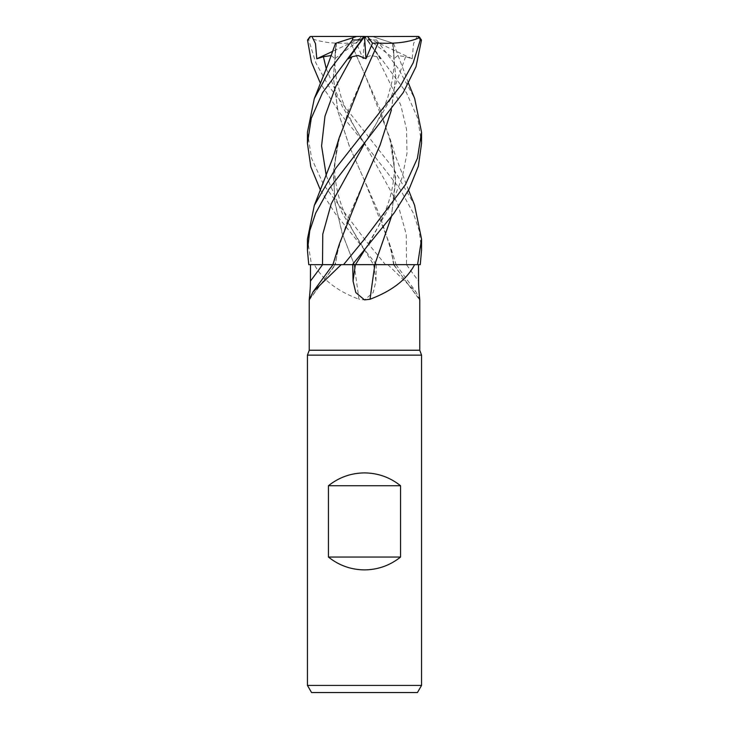 <?xml version="1.0" encoding="UTF-8"?>
<svg xmlns="http://www.w3.org/2000/svg" width="729" height="729" viewBox="0 0 729 729"><rect width="100%" height="100%" fill="white"/><g stroke="black" fill="none" stroke-linecap="round" stroke-linejoin="round"><path stroke-width="0.55" stroke-dasharray="3.65 2.73" d="M393.97 264.654L420.223 264.654L376.273 264.654L375.945 281.112L373.184 292.584L364.5 299.901L358.95 299.236A965.861 161.665 74.9 0 0 354.13 264.654L314.39 264.654C322.018 279.353 336.871 290.88 358.95 299.236M335.477 43.357L336.37 43.066L333.299 77.338L337.964 111.61L349.227 145.882L364.327 180.154L389.605 243.942L393.924 264.627L396.093 264.636L376.565 264.654L335.285 213.57L320.45 190.16M364.427 73.866L349 109.122L337.609 144.47L333.454 174.158L335.158 204.102L342.493 234.127L354.267 264.627L311.483 264.654L377.075 264.663L310.499 264.654L335.458 264.654L309.269 300.02M419.767 350.239L309.233 350.239M387.81 264.654L416.022 291.964L419.767 299.901M309.515 299.236A965.861 919.442 -33.1 0 0 335.085 264.654L406.445 264.654A961.378 915.168 33.1 0 0 418.574 281.112M421.553 355.132L307.447 355.132M421.553 685.415L307.447 685.415M417.435 692.55L311.565 692.55M307.447 132.268L311.584 158.311L323.649 184.792L364.491 239.076L385.441 264.654L393.915 264.654A965.861 919.442 33.1 0 0 419.485 299.236M393.915 264.654L406.445 264.654M406.49 264.654L396.102 264.654M354.13 264.654L376.273 264.654M314.39 264.654L308.777 264.654M377.075 264.654L353.939 264.654M376.191 264.654L385.441 264.654M343.514 264.654L352.435 264.654M323.239 264.636L328.205 264.636M333.909 264.627L332.898 264.654M355.779 264.636L357.93 264.636M359.898 264.627L362.486 264.627M339.404 137.18L333.7 169.037L334.638 200.903L342.01 232.761L354.258 264.654M417.99 36.45L311.584 36.45L309.515 37.689L308.75 40.013L315.812 62.803L328.515 85.931L393.186 168.153L414.528 205.049M421.553 250.156L419.23 230.728L413.297 213.078L400.103 189.139L364.5 143.394L340.252 113.542L320.45 83.407M421.553 143.385L417.735 118.362L406.509 92.82L367.443 40.013C363.771 35.557 363.634 35.557 367.033 40.022M417.106 36.45L413.525 43.622L412.213 58.794L405.597 56.725L397.77 55.513L394.152 58.675L393.077 43.211L372.264 36.45L364.5 36.45L372.264 36.45L376.073 37.689L376.62 40.013L398.59 69.018L414.701 98.579M365.12 179.216L349.136 215.529L337.609 251.232L335.358 264.627L332.907 264.627M364.5 36.559L380.611 58.794L376.957 56.725L370.933 55.513L363.033 58.675L356.481 43.211L350.904 43.047L364.5 73.72L389.596 137.18L395.701 176.937L391.427 216.695M376.565 264.654L396.093 264.636L389.605 243.942M336.433 43.047L333.353 77.392L338.065 111.819L349.401 146.247L379.864 215.529L391.391 251.232L393.961 264.627M331.312 55.522L334.848 58.675L335.923 43.211L356.736 36.45L364.5 36.45L334.848 58.675M326.264 68.772L341.956 105.887L364.172 143.002L397.788 203.819L406.244 234.228L406.49 264.645L420.259 264.654M393.077 43.211L392.567 43.047L395.665 76.572L391.355 110.043M392.548 43.038L395.719 76.509L391.427 109.942M339.395 243.942L334.985 264.627M375.481 37.498L393.523 43.357L408.55 83.407M374.733 264.627L369.293 264.627M391.355 216.805L395.692 180.619L391.391 144.47L379.982 109.095L350.886 43.066C333.208 43.977 319.284 42.118 309.114 37.498M307.447 239.085L311.483 264.654M364.591 36.45L363.033 58.675M380.611 58.794L364.509 36.568M348.389 58.794L364.5 36.45L394.152 58.675M311.429 264.654L308.741 264.654M361.493 36.45L356.481 43.211M311.584 36.45L310.126 36.559M412.204 58.794L364.5 36.45L332.816 51.285M373.649 264.654A961.378 160.909 74.9 0 1 375.945 281.112M326.264 175.662L341.983 212.713L373.512 264.654M376.62 40.013L367.443 40.013M364.172 143.002L364.172 143.002C355.46 129.981 347.87 115.036 341.4 98.16L336.379 79.188L334.866 64.48C334.921 54.21 335.458 47.057 336.488 43.029M405.597 56.725L390.17 99.855L364.837 142.993M376.957 56.725L400.75 104.985L406.49 129.115L407.001 153.245L402.226 177.375L392.758 201.505L364.819 249.765C373.567 236.451 380.848 222.409 386.643 207.656C390.225 198.024 392.512 188.711 393.523 179.726C395.018 170.914 394.307 159.168 391.391 144.47M364.172 249.765L364.181 249.765C355.424 236.442 348.152 222.409 342.348 207.647C338.775 198.024 336.488 188.711 335.477 179.726C333.982 170.914 334.693 159.168 337.609 144.47M308.75 40.013L307.52 40.013M396.029 264.654L416.022 291.964M393.542 264.654L419.731 300.02M337.609 251.232L335.349 264.654M395.218 264.627L333.782 264.627M393.642 264.627L391.391 251.232M364.828 143.002C373.54 129.981 381.13 115.036 387.6 98.16L392.621 79.188L394.134 64.48C394.079 54.21 393.542 47.057 392.512 43.029M408.55 190.16L395.674 156.58L389.596 137.18"/><path stroke-width="1.09" d="M362.486 264.627L414.61 264.654C406.982 279.353 392.129 290.88 370.05 299.236L364.5 299.901L355.816 292.584L353.055 281.112L352.727 264.654M374.742 264.654L414.61 264.654M364.5 36.559L417.416 36.45L419.485 37.689L420.25 40.013L421.48 40.013L416.004 66.767L403.228 92.619L328.897 189.139L315.703 213.078L309.77 230.728L307.447 250.156L308.741 264.654L341.19 264.654L312.978 291.964L309.233 299.901L309.233 350.239L419.767 350.239L421.553 355.132L421.553 685.415L307.447 685.415L311.565 692.55L417.435 692.55L421.553 685.415M419.485 299.236C420.442 303.3 418.41 290.242 418.574 281.112L418.501 264.654M309.233 350.239L307.447 355.132L421.553 355.132M328.442 557.047L328.442 485.733C338.994 477.331 351.013 473.048 364.5 472.902C377.987 473.048 390.006 477.331 400.558 485.733L400.558 557.047C390.006 565.458 377.987 569.732 364.5 569.887C351.013 569.732 338.994 565.458 328.442 557.047L400.558 557.047M309.515 299.236C308.558 303.3 310.59 290.242 310.426 281.112L310.499 264.654M341.19 264.654L352.426 264.654L394.225 212.859L409.142 189.03L418.364 166.203L421.553 143.385L421.553 132.268L417.416 158.311L405.351 184.792L364.509 239.076L343.559 264.654M374.87 264.654A965.861 161.665 -74.9 0 0 370.05 299.236M351.925 264.663L375.061 264.654M328.205 264.636L323.239 264.636M334.985 264.627L333.909 264.627M369.293 264.627L355.779 264.636M357.93 264.636L359.898 264.627M328.442 485.733L400.558 485.733M414.528 205.049L421.553 239.085L417.571 264.654L420.259 264.654L421.553 250.156L421.553 239.085M420.25 40.013L413.188 62.803L400.485 85.931L335.668 168.353L314.308 205.45L307.447 239.085L307.447 250.156M408.55 83.407L414.692 98.579L421.553 132.268M335.486 43.357L327.913 64.571L314.308 98.579L330.41 69.018L352.38 40.013L352.927 37.689L356.736 36.45L364.591 36.45L348.389 58.794L352.043 56.725L358.067 55.513L365.967 58.675L372.519 43.211L378.096 43.047L364.427 73.866M320.45 190.16L310.791 166.75L307.447 143.385L311.265 118.362L322.491 92.82L361.557 40.013C365.229 35.557 365.366 35.557 361.967 40.022M336.461 43.038L353.519 37.498M314.299 98.579L307.447 132.268L307.447 143.385M320.45 83.407L311.429 62.12L307.52 40.013L310.126 36.559L311.894 36.45L315.475 43.612L316.796 58.794L323.403 56.725L331.312 55.522M335.923 43.211L336.433 43.047M391.355 110.043L380.155 144.861L365.12 179.216M421.48 40.013L418.874 36.559L417.416 36.45M391.427 109.942L380.101 145.053L364.673 180.154L339.395 243.942L332.898 264.654M417.571 264.654L374.761 264.627L391.355 216.805M391.427 216.695L374.761 264.627M311.894 36.45L364.637 36.45M378.087 43.038L378.114 43.066C395.792 43.977 409.716 42.118 419.886 37.498M378.114 43.066L364.673 73.328L339.404 137.18L333.326 156.58L314.308 205.45M364.509 36.568L365.967 58.675M372.519 43.211L367.507 36.45M316.796 58.794L332.816 51.285M322.555 264.654A961.378 915.168 -33.1 0 1 310.426 281.112M355.351 264.654A961.378 160.909 -74.9 0 0 353.055 281.112M364.828 143.002L331.212 203.819L322.756 234.228L322.51 264.654M364.819 249.765L355.488 264.654M352.38 40.013L361.557 40.013M323.403 56.725L326.264 68.772M352.043 56.725L335.814 86.459L324.979 116.193L321.58 145.928L326.264 175.662M419.767 299.901L419.767 350.239M332.971 264.654L312.978 291.964M307.447 355.132L307.447 685.415M414.692 205.45L408.55 190.16M418.874 36.559L417.99 36.45"/></g></svg>

